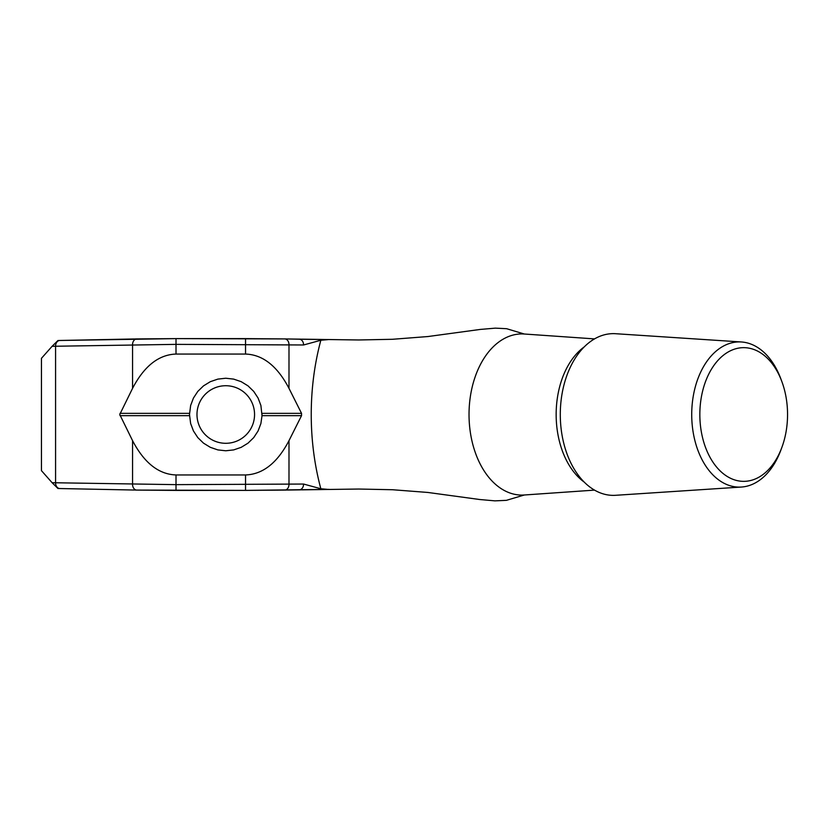 <?xml version="1.0" encoding="UTF-8"?>
<svg xmlns="http://www.w3.org/2000/svg" width="829" height="829" viewBox="0 0 829 829"><rect width="100%" height="100%" fill="white"/><g stroke="black" fill="none" stroke-linecap="round" stroke-linejoin="round"><path stroke-width="1.24" d="M284.875 338.926L358.76 339.973L392.397 339.289L427.93 336.543L480.302 329.424L495.296 328.139L506.633 328.709L524.301 334.014A80.579 52.859 -90 0 0 469.027 414.51A80.579 52.859 -90 0 0 524.301 494.996L506.384 500.343L494.923 500.861L479.856 499.535L427.795 492.447L392.48 489.732L358.76 489.037L284.875 490.084M299.217 339.216A5.762 4.342 91.2 0 1 299.331 339.216A5.762 4.342 91.2 0 1 303.569 344.978L320.844 340.253L327.89 339.641M327.89 489.379L320.844 488.758L303.569 484.043A5.762 4.342 88.8 0 1 299.342 489.794A5.762 4.342 88.8 0 1 299.331 489.794A5.762 4.342 88.8 0 1 299.217 489.794M262.016 415.661L260.897 423.536L258.078 430.976L253.705 437.629L247.995 443.173L241.208 447.328L233.674 449.909L225.768 450.779L217.851 449.909L210.328 447.328L203.54 443.173L197.82 437.629L193.458 430.976L190.639 423.536L189.499 414.51L190.639 405.474L193.458 398.034L197.82 391.381L203.54 385.848L210.328 381.682L217.851 379.112L225.768 378.231L233.674 379.112L241.208 381.682L247.995 385.848L253.705 391.381L258.078 398.034L260.897 405.474L262.016 415.661L301.538 415.661L288.989 440.655C277.352 462.914 262.866 474.343 245.539 474.955L176.007 474.955C158.681 474.343 144.194 462.914 132.557 440.655L119.739 414.51L132.557 388.355C144.194 366.097 158.681 354.667 176.007 354.056L245.539 354.056C262.866 354.667 277.352 366.097 288.989 388.355L301.538 413.35L301.538 415.661M41.471 470.665L52.113 482.716L176.007 484.644L303.569 484.043M303.569 344.978L176.007 344.367L52.113 346.294L41.45 358.315L41.45 470.696M52.113 346.294L57.968 340.512L59.688 340.47M59.688 488.54L57.957 488.499L52.113 482.716M189.499 414.51A36.269 36.269 0 0 1 189.509 413.35L120.008 413.35M301.538 413.35L262.016 413.35A36.269 36.269 0 0 1 262.037 414.51M196.981 414.51A28.787 28.787 0 0 1 225.768 385.723A28.787 28.787 0 0 1 254.555 414.51A28.787 28.787 0 0 1 225.768 443.297A28.787 28.787 0 0 1 196.981 414.51M699.842 414.51A66.848 43.854 -90 0 1 732.484 349.879A66.848 43.854 -90 0 1 781.82 381.464A66.848 43.854 -90 0 1 781.82 447.546A66.848 43.854 -90 0 1 732.484 479.131A66.848 43.854 -90 0 1 699.842 414.51M781.82 447.546L780.752 450.396A72.6 47.636 -90 0 1 741.395 487.048A72.6 47.636 -90 0 1 691.718 414.51A72.6 47.636 -90 0 1 741.395 341.973A72.6 47.636 -90 0 1 780.752 378.615L781.82 381.464M741.395 487.048L615.626 495.296A80.869 53.056 -90 0 1 560.29 414.51A80.869 53.056 -90 0 1 615.626 333.714L741.395 341.973M327.911 339.641L299.331 339.216A5.762 4.342 91.2 0 1 299.342 339.216L284.761 338.926A5.762 4.342 91.2 0 1 288.989 344.677L288.989 388.355M120.008 415.661L189.509 415.661M176.007 474.955L176.007 490.405L136.899 490.084A5.762 4.342 91.2 0 1 136.785 490.084L245.539 490.395L176.007 490.405M288.989 440.655L288.989 484.333A5.762 4.342 88.8 0 1 284.761 490.084A5.762 4.342 88.8 0 1 284.648 490.084L245.539 490.395L245.539 474.955M245.539 354.056L245.539 338.615L284.648 338.926A5.762 4.342 91.2 0 1 284.761 338.926L176.007 338.615L245.539 338.615M132.557 388.355L132.557 344.677A5.762 4.342 88.8 0 1 136.785 338.926L136.785 338.926A5.762 4.342 88.8 0 1 136.899 338.926L176.007 338.615L176.007 354.056M136.671 338.926L59.916 340.47A5.762 4.342 88.8 0 0 59.802 340.47A5.762 4.342 88.8 0 0 55.574 346.221L55.574 482.789A5.762 4.342 91.2 0 0 59.802 488.54L136.785 490.084A5.762 4.342 91.2 0 1 132.557 484.333L132.557 440.655M320.844 488.758A195.561 128.298 -90 0 1 311.238 414.51A195.561 128.298 -90 0 1 320.844 340.253M136.671 490.084L59.916 488.54A5.762 4.342 91.2 0 1 59.802 488.54L57.957 488.499M176.007 338.615L57.957 340.512M245.539 490.405L329.051 489.359M584.217 482.095A74.786 49.066 -90 0 1 556.155 414.51A74.786 49.066 -90 0 1 584.217 346.916M594.528 338.895L524.301 334.014M594.528 490.115L524.301 494.996"/></g></svg>
